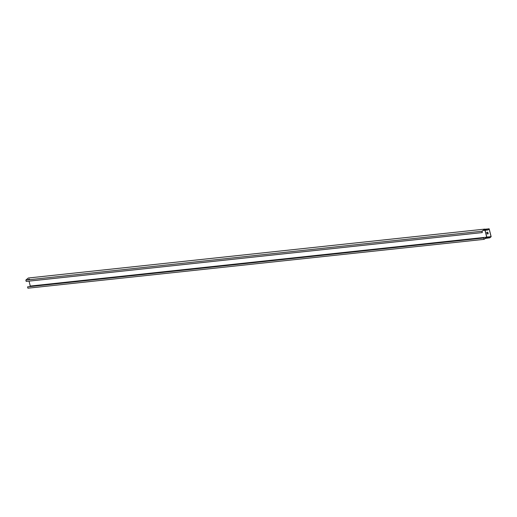 <?xml version="1.0" encoding="UTF-8"?>
<svg xmlns="http://www.w3.org/2000/svg" width="517" height="517" viewBox="0 0 517 517"><rect width="100%" height="100%" fill="white"/><g stroke="black" fill="none" stroke-linecap="round" stroke-linejoin="round"><path stroke-width="0.78" d="M485.101 230.323L486.814 237.077L485.101 230.323M484.015 239.352L27.905 288.202L27.563 286.857L483.673 238.001L484.015 239.352L485.76 238.247M483.673 238.001L484.035 239.197L485.437 238.163L489.806 237.691L491.072 236.618L489.134 228.953L487.867 230.026L483.072 230.42L482.038 231.299L482.303 232.579L481.96 231.228L25.85 280.078L26.193 281.429L482.303 232.579M29.637 286.599L30.277 286.056L486.594 237.18M29.288 279.27L28.157 279.477L29.288 279.27M481.96 231.228L484.914 229.096L28.299 278.004L25.85 280.078M27.563 286.857L483.725 237.962M28.215 279.523L29.521 279.07M30.277 286.056L29.03 281.125M485.605 238.376L489.838 237.807L491.15 236.689L489.153 228.798L487.867 230.026M487.835 229.91L483.55 230.252M491.072 236.618L486.704 237.09L485.437 238.163M487.518 237.755L488.811 237.348L487.518 237.755M484.991 230.336L486.704 237.09M486.814 229.638L485.256 229.962M489.153 228.798L484.888 229.251L483.576 230.369M488.785 237.419L487.227 237.742M488.216 233.82L487.809 232.198L486.73 232.314L487.143 233.936L488.216 233.82M486.788 232.307L487.195 233.897L488.21 233.787M486.006 229.929L486.84 229.567L485.204 229.916L486.006 229.929"/></g></svg>
